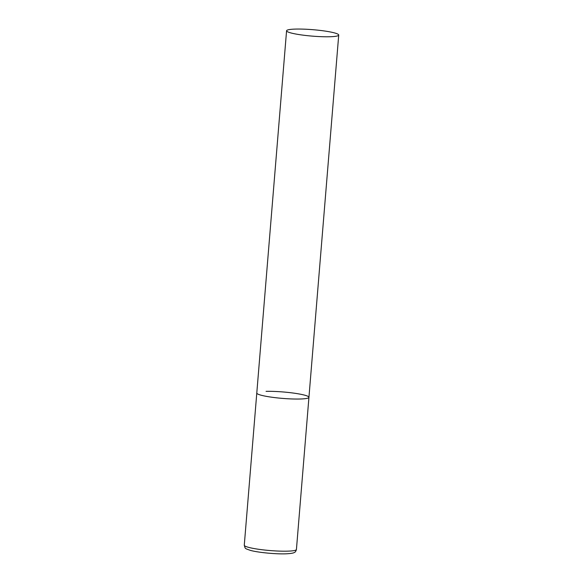 <?xml version="1.0" encoding="UTF-8"?>
<svg xmlns="http://www.w3.org/2000/svg" width="583" height="583" viewBox="0 0 583 583"><rect width="100%" height="100%" fill="white"/><g stroke="black" fill="none" stroke-linecap="round" stroke-linejoin="round"><path stroke-width="0.87" d="M266.059 391.346A26.162 3.228 -175.3 0 1 293.978 393.153A26.162 3.228 -175.3 0 1 308.939 397.322A26.162 3.228 -175.3 0 1 299.662 399.02A26.162 3.228 -175.3 0 1 271.744 397.212A26.162 3.228 -175.3 0 1 256.79 393.037A26.162 3.228 4.7 0 0 262.918 395.653A26.162 3.228 4.7 0 0 291.682 398.947A26.162 3.228 4.7 0 0 308.939 397.322L296.426 549.477A26.162 3.228 -175.3 0 1 287.157 551.168A26.162 3.228 -175.3 0 1 259.238 549.368A26.162 3.228 -175.3 0 1 244.277 545.192C245.37 549.04 244.663 548.297 250.479 550.41C257.926 552.473 275.023 554.141 285.211 553.85C290.385 553.639 293.453 553.165 294.422 552.436C295.268 552.21 295.938 551.219 296.426 549.477M292.702 33.384A26.162 3.228 4.7 0 0 321.466 36.678A26.162 3.228 4.7 0 0 338.723 35.06A26.162 3.228 4.7 0 0 332.587 32.437A26.162 3.228 4.7 0 0 303.83 29.15A26.162 3.228 4.7 0 0 286.574 30.768A26.162 3.228 4.7 0 0 292.702 33.384M286.574 30.768L244.277 545.192M308.939 397.322L338.723 35.06"/></g></svg>
